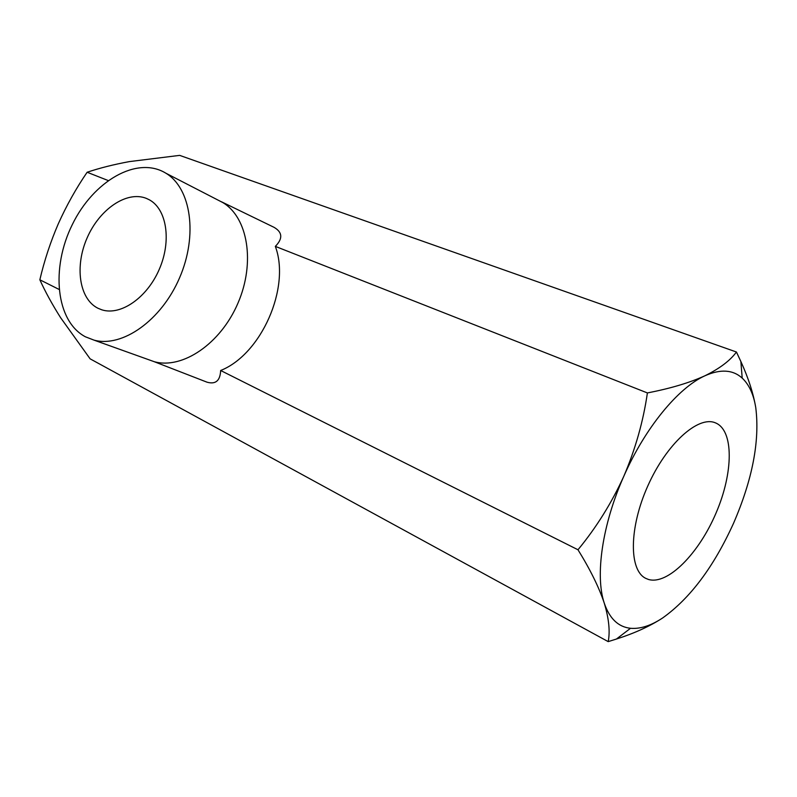 <?xml version="1.0" encoding="UTF-8"?>
<svg xmlns="http://www.w3.org/2000/svg" width="797" height="797" viewBox="0 0 797 797"><rect width="100%" height="100%" fill="white"/><g stroke="black" fill="none" stroke-linecap="round" stroke-linejoin="round"><path stroke-width="1.2" d="M736.448 352.015C730.072 360.692 719.532 368.622 704.847 375.815C720.398 368.881 732.851 369.639 742.196 378.097C749.11 384.582 753.633 394.435 755.765 407.656C753.324 393.32 748.363 377.947 740.881 361.539L736.448 352.015L179.664 155.375L129.363 161.602C113.792 164.481 99.725 168.028 87.132 172.252C76.143 188.301 66.549 205.467 58.33 223.728C50.5 241.88 44.343 260.569 39.85 279.787L58.998 289.391M108.113 180.52L87.132 172.252M755.765 407.656C759.91 440.861 752.498 479.415 733.529 523.31C713.753 566.856 690.102 598.417 662.576 618.014C650.94 625.695 640.26 629.122 630.517 628.285C618.293 626.99 609.526 618.592 604.246 603.07C598.965 587.279 590.218 569.516 577.984 549.771C596.345 527.484 611.618 503.007 623.782 476.337C635.438 449.03 643.309 421.224 647.393 392.931L275.334 246.383C290.785 287.558 261.296 354.426 220.649 370.495C220.201 380.697 215.678 384.602 207.051 382.191L202.01 380.249M39.85 279.787C45.28 291.762 52.213 304.424 60.662 317.774L90.121 358.839L608.201 641.625C610.223 631.383 608.898 618.532 604.246 603.07C594.97 575.643 602.283 524.436 623.782 476.337C644.922 428.089 678.078 387.86 704.847 375.815C689.445 382.809 670.287 388.508 647.393 392.931M577.984 549.771L220.649 370.495M269.954 225.332L274.058 227.334C282.536 232.276 282.965 238.622 275.334 246.383M146.279 198.353L149.208 199.738C166.703 208.993 171.754 240.664 159.33 269.187C147.136 297.799 120.596 316.01 101.777 309.804L97.931 308.24C79.072 298.875 74.569 266.068 87.212 237.695C99.585 209.203 126.733 190.533 146.279 198.353M85.369 336.782L94.016 340.13C122.23 347.89 161.343 320.504 179.574 277.814C198.074 235.235 191.031 188.202 165.925 173.238C137.134 155.405 93.279 181.118 72.248 224.724C50.729 268.061 55.79 321.131 85.369 336.782M207.051 382.191L154.269 361.708C182.393 369.529 220.6 343.826 237.934 303.199C255.538 262.691 247.887 217.442 222.821 202.568L217.332 199.738M608.201 641.625L616.41 639.045C634.442 633.276 649.824 626.273 662.576 618.014M648.429 579.449L645.829 578.393C628.853 570.433 628.972 527.853 647.802 485.951C666.422 443.959 698.042 415.456 715.288 422.799C734.037 430.091 733.479 472.651 716.035 513.049C698.859 553.556 667.717 585.257 648.429 579.449M94.016 340.13L154.269 361.708M165.925 173.238L222.821 202.568M221.506 201.8L274.058 227.334M742.196 378.097L740.881 361.539M630.517 628.285L616.41 639.045"/></g></svg>
